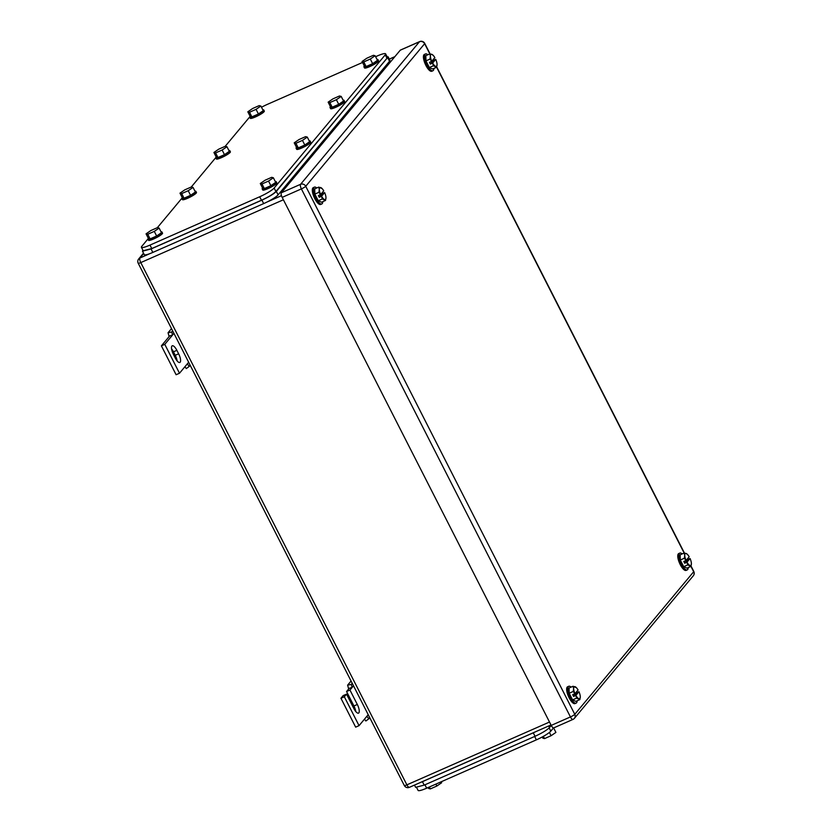 <?xml version="1.0" encoding="UTF-8"?>
<svg xmlns="http://www.w3.org/2000/svg" width="832" height="832" viewBox="0 0 832 832"><rect width="100%" height="100%" fill="white"/><g stroke="black" fill="none" stroke-linecap="round" stroke-linejoin="round"><path stroke-width="1.25" d="M348.566 688.542L347.62 685.152L351.302 684.403L352.134 687.409L348.566 688.542M351.073 681.023L347.62 685.152M364.458 719.181L365.872 720.98L368.826 718.806L366.86 716.3L368.212 714.667M352.227 683.29L351.302 684.403M353.496 685.786L349.95 690.03L357.313 704.475A7.218 2.434 -113.8 0 1 358.509 713.138A7.218 2.434 -113.8 0 1 353.881 708.583L346.518 694.148L343.127 695.635L340.943 698.256L355.659 727.147L359.05 725.65L366.86 716.3M369.751 717.694L368.826 718.806M340.943 698.256L344.334 696.769L359.05 725.65M344.334 696.769L346.518 694.148M349.95 690.03L346.559 691.527L353.922 705.962A7.218 2.434 -113.8 0 1 355.784 711.558M348.743 688.906L346.559 691.527M169 336.138L168.054 332.748L171.735 331.999L172.578 335.005L169 336.138M171.506 328.609L168.054 332.748M184.891 366.766L186.306 368.566L189.27 366.392L187.294 363.886L188.656 362.263M172.671 330.886L171.735 331.999M173.93 333.372L164.778 344.354L179.494 373.246L187.294 363.886M190.195 365.279L189.27 366.392M179.494 373.246L176.103 374.733L161.387 345.852L164.778 344.354M169.187 336.492L161.387 345.852M176.873 350.334A7.218 2.434 -113.8 0 0 172.245 345.779A7.218 2.434 -113.8 0 0 173.441 354.442L175.198 357.916A7.218 2.434 -113.8 0 0 179.826 362.461A7.218 2.434 -113.8 0 0 178.63 353.798L176.873 350.334L173.472 351.822L175.24 355.295A7.218 2.434 -113.8 0 1 177.112 360.88M171.569 348.858A7.218 2.434 -113.8 0 1 173.472 351.822M429.842 53.893L430.414 56.274A6.562 2.215 -113.8 0 1 431.974 54.402L429.842 53.893L425.818 55.661L425.963 60.871L429.354 67.538L432.619 69.004L436.634 67.236L437.07 64.407A6.562 2.215 -113.8 0 1 437.07 64.501L437.07 64.407A6.562 2.215 -113.8 0 0 436.519 61.464A6.562 2.215 -113.8 0 0 435.729 59.353L432.588 63.097L433.378 65.77L429.354 67.538M431.974 54.402L433.098 55.359L431.974 54.402A6.562 2.215 -113.8 0 1 432.921 55.078A6.562 2.215 -113.8 0 1 434.845 57.626L431.756 61.318A6.562 2.215 -113.8 0 1 430.966 59.207A6.562 2.215 -113.8 0 1 430.414 56.274L429.978 59.093L425.963 60.871M684.154 553.051L436.623 67.236L433.378 65.77M437.07 64.501L437.07 64.501A6.562 2.215 -113.8 0 1 435.51 66.279A6.562 2.215 -113.8 0 1 432.64 63.055M431.756 61.318L429.978 59.093M432.588 63.097L430.362 64.074L429.478 62.338L431.704 61.36M433.139 59.665L433.482 60.33L430.362 64.074M435.708 59.353L433.482 60.33M433.878 68.442A9.194 3.099 -113.8 0 1 432.921 70.741A9.194 3.099 -113.8 0 1 427.034 64.948A9.194 3.099 -113.8 0 1 425.516 53.924A9.194 3.099 -113.8 0 1 427.856 54.766M432.921 70.741L431.787 71.24A9.194 3.099 -113.8 0 1 425.901 65.447A9.194 3.099 -113.8 0 1 424.382 54.423L425.516 53.924M684.164 553.041L684.746 555.422A6.562 2.215 -113.8 0 1 686.306 553.55L684.164 553.041L680.15 554.809L680.285 560.019L683.686 566.686L686.951 568.152L690.966 566.384L691.402 563.555A6.562 2.215 -113.8 0 1 691.402 563.649L691.402 563.555A6.562 2.215 -113.8 0 0 690.851 560.612A6.562 2.215 -113.8 0 0 690.061 558.501L686.92 562.245L687.71 564.918L683.686 566.686M686.306 553.55L687.43 554.507L686.306 553.55A6.562 2.215 -113.8 0 1 687.253 554.226A6.562 2.215 -113.8 0 1 689.177 556.774L686.088 560.477A6.562 2.215 -113.8 0 1 685.287 558.366A6.562 2.215 -113.8 0 1 684.746 555.422L684.31 558.251L680.285 560.019M690.966 566.384L687.71 564.918M691.402 563.649L691.402 563.649A6.562 2.215 -113.8 0 1 689.842 565.427A6.562 2.215 -113.8 0 1 686.972 562.203M686.088 560.477L684.31 558.251M686.92 562.245L684.694 563.222L683.81 561.486L686.036 560.508M687.471 558.813L687.814 559.478L684.694 563.222M690.04 558.501L687.814 559.478M688.21 567.601A9.194 3.099 -113.8 0 1 687.253 569.889A9.194 3.099 -113.8 0 1 681.366 564.096A9.194 3.099 -113.8 0 1 679.848 553.072A9.194 3.099 -113.8 0 1 682.188 553.914M687.253 569.889L686.119 570.388A9.194 3.099 -113.8 0 1 680.233 564.595A9.194 3.099 -113.8 0 1 678.714 553.571L679.848 553.072M569.192 693.233L572.582 699.91L575.848 701.366L579.862 699.598L580.299 696.769A6.562 2.215 -113.8 0 1 580.299 696.862L580.299 696.769A6.562 2.215 -113.8 0 0 579.748 693.836A6.562 2.215 -113.8 0 0 578.958 691.725L576.711 692.702L573.591 696.436L572.707 694.71L574.933 693.722L573.206 691.465L569.192 693.233L569.046 688.022L573.071 686.254L576.326 687.721L575.203 686.764A6.562 2.215 -113.8 0 1 576.15 687.44A6.562 2.215 -113.8 0 1 578.074 689.988L574.985 693.69A6.562 2.215 -113.8 0 1 574.194 691.579A6.562 2.215 -113.8 0 1 573.643 688.636L573.206 691.465M579.862 699.598L576.607 698.131L572.582 699.91M573.071 686.254L573.643 688.636A6.562 2.215 -113.8 0 1 575.203 686.764M580.299 696.862L580.299 696.862A6.562 2.215 -113.8 0 1 578.739 698.641A6.562 2.215 -113.8 0 1 575.869 695.417L576.607 698.131M578.958 691.725L575.869 695.417M575.817 695.458L573.591 696.436M576.368 692.026L576.711 692.702M577.106 700.814A9.194 3.099 -113.8 0 1 576.15 703.113A9.194 3.099 -113.8 0 1 570.263 697.32A9.194 3.099 -113.8 0 1 568.745 686.286A9.194 3.099 -113.8 0 1 571.085 687.128M576.15 703.113L575.016 703.602A9.194 3.099 -113.8 0 1 569.13 697.819A9.194 3.099 -113.8 0 1 567.611 686.785L568.745 686.286M314.86 194.085L318.261 200.751L321.516 202.218L325.541 200.45L325.967 197.621A6.562 2.215 -113.8 0 1 325.978 197.714L325.967 197.621A6.562 2.215 -113.8 0 0 325.426 194.688A6.562 2.215 -113.8 0 0 324.626 192.577L322.379 193.544L319.259 197.288L318.375 195.562L320.601 194.574L318.874 192.317L314.86 194.085L314.714 188.874L318.739 187.106L321.994 188.573L320.871 187.616A6.562 2.215 -113.8 0 1 321.818 188.292A6.562 2.215 -113.8 0 1 323.742 190.84L320.653 194.542A6.562 2.215 -113.8 0 1 319.862 192.431A6.562 2.215 -113.8 0 1 319.311 189.488L318.874 192.317M325.541 200.45L322.275 198.983L318.261 200.751M318.739 187.106L319.311 189.488A6.562 2.215 -113.8 0 1 320.871 187.616M325.978 197.714L325.978 197.714A6.562 2.215 -113.8 0 1 324.407 199.493A6.562 2.215 -113.8 0 1 321.537 196.269L322.275 198.983M324.626 192.577L321.537 196.269M321.485 196.31L319.259 197.288M322.046 192.878L322.379 193.544M322.774 201.666A9.194 3.099 -113.8 0 1 321.818 203.954A9.194 3.099 -113.8 0 1 315.931 198.172A9.194 3.099 -113.8 0 1 314.413 187.138A9.194 3.099 -113.8 0 1 316.753 187.98M321.818 203.954L320.694 204.454A9.194 3.099 -113.8 0 1 314.798 198.671A9.194 3.099 -113.8 0 1 313.279 187.637L314.413 187.138M282.173 197.371A3.942 1.331 66.2 0 1 281.341 192.774L400.244 50.211L419.474 41.735L300.57 184.309A3.942 1.331 66.2 0 0 301.392 188.895L570.44 716.934A3.942 1.331 66.2 0 0 572.967 719.42A3.942 1.331 66.2 0 0 573.144 719.274A3.942 3.661 -140.2 0 0 574.777 714.314A3.942 0.614 153 0 1 570.44 716.934L551.221 725.4L282.173 197.371L301.392 188.895A3.942 0.614 153 0 0 305.729 186.285L574.777 714.314L693.68 571.74L690.945 566.394M551.221 725.4A3.942 1.331 66.2 0 0 553.738 727.886L572.967 719.42A3.942 3.942 0 0 0 574.402 718.338L693.306 575.765A3.942 3.661 -140.2 0 0 693.68 571.74A3.942 0.614 -27 0 0 693.794 571.449L691.049 566.072M143.177 250.754L151.757 248.56L261.466 200.231C268.518 196.986 273.333 194.074 275.902 191.506L386.994 58.292L387.39 57.314L385.622 53.851A13.125 2.038 -27 0 1 385.237 54.829L274.134 188.042A13.125 2.038 -27 0 1 259.698 196.768L149.989 245.086A13.125 2.038 -27 0 1 141.419 247.312A13.125 2.038 -27 0 1 141.804 246.324L147.909 239.013M385.622 53.851A13.125 2.038 -27 0 0 377.042 56.066L375.617 56.701M261.498 107.255A13.125 2.038 -27 0 1 267.332 104.385L362.554 62.452M157.362 227.666L181.823 198.338M191.287 186.992L215.748 157.654M225.212 146.307L249.673 116.979M188.219 190.715L193.034 187.398L191.339 186.971L184.808 189.842L179.982 193.149L181.688 193.586L188.219 190.715L190.57 195.333L184.038 198.203L181.688 193.586M179.982 193.149L182.333 197.777L184.038 198.203M193.034 187.398L195.395 192.026L190.57 195.333M194.979 191.204A7.873 1.227 153 0 1 195.884 191.318A7.873 1.227 153 0 1 186.992 197.142A7.873 1.227 153 0 1 181.844 198.474A7.873 1.227 153 0 1 182.281 197.673M195.884 191.318L196.466 192.483A7.873 1.227 153 0 1 187.585 198.297A7.873 1.227 153 0 1 182.437 199.628L181.844 198.474M154.294 231.39L159.12 228.072L157.414 227.646L150.883 230.516L146.058 233.834L147.763 234.26L154.294 231.39L156.645 236.007L150.114 238.888L147.763 234.26M146.058 233.834L148.408 238.451L150.114 238.888M159.12 228.072L161.47 232.7L156.645 236.007M161.054 231.878A7.873 1.227 153 0 1 161.959 232.003A7.873 1.227 153 0 1 153.067 237.817A7.873 1.227 153 0 1 147.919 239.148A7.873 1.227 153 0 1 148.356 238.347M161.959 232.003L162.552 233.158A7.873 1.227 153 0 1 153.66 238.971A7.873 1.227 153 0 1 148.512 240.302L147.919 239.148M268.528 181.074L273.354 177.757L271.648 177.33L265.117 180.201L260.291 183.518L261.997 183.945L268.528 181.074L270.878 185.692L264.347 188.573L261.997 183.945M260.291 183.518L262.642 188.136L264.347 188.573M273.354 177.757L275.704 182.385L270.878 185.692M275.288 181.563A7.873 1.227 153 0 1 276.193 181.688A7.873 1.227 153 0 1 267.301 187.502A7.873 1.227 153 0 1 262.163 188.833A7.873 1.227 153 0 1 262.59 188.032M276.193 181.688L276.786 182.842A7.873 1.227 153 0 1 267.894 188.656A7.873 1.227 153 0 1 262.746 189.987L262.163 188.833M302.453 140.39L307.278 137.082L305.573 136.656L299.042 139.526L294.216 142.834L295.922 143.27L302.453 140.39L304.803 145.018L298.272 147.888L295.922 143.27M294.216 142.834L296.566 147.462L298.272 147.888M307.278 137.082L309.629 141.71L304.803 145.018M309.213 140.889A7.873 1.227 153 0 1 310.118 141.003A7.873 1.227 153 0 1 301.226 146.827A7.873 1.227 153 0 1 296.078 148.158A7.873 1.227 153 0 1 296.514 147.358M310.118 141.003L310.71 142.168A7.873 1.227 153 0 1 301.818 147.982A7.873 1.227 153 0 1 296.67 149.313L296.078 148.158M336.378 99.715L341.193 96.408L339.498 95.982L332.966 98.852L328.141 102.159L329.846 102.596L336.378 99.715L338.728 104.343L332.197 107.214L329.846 102.596M328.141 102.159L330.491 106.787L332.197 107.214M341.193 96.408L343.554 101.036L338.728 104.343M343.138 100.204A7.873 1.227 153 0 1 344.042 100.329A7.873 1.227 153 0 1 335.15 106.153A7.873 1.227 153 0 1 330.002 107.484A7.873 1.227 153 0 1 330.439 106.673M344.042 100.329L344.625 101.483A7.873 1.227 153 0 1 335.743 107.307A7.873 1.227 153 0 1 330.595 108.638L330.002 107.484M222.134 150.03L226.959 146.723L225.254 146.297L218.733 149.167L213.907 152.474L215.602 152.911L222.134 150.03L224.494 154.658L217.963 157.529L215.602 152.911M213.907 152.474L216.258 157.102L217.963 157.529M226.959 146.723L229.32 151.351L224.494 154.658M228.894 150.519A7.873 1.227 153 0 1 229.809 150.644A7.873 1.227 153 0 1 220.917 156.468A7.873 1.227 153 0 1 215.769 157.799A7.873 1.227 153 0 1 216.206 156.988M229.809 150.644L230.391 151.798A7.873 1.227 153 0 1 221.499 157.622A7.873 1.227 153 0 1 216.362 158.954L215.769 157.799M370.292 59.041L375.118 55.734L373.412 55.297L366.891 58.178L362.066 61.485L363.761 61.922L370.292 59.041L372.653 63.669L366.122 66.539L363.761 61.922M362.066 61.485L364.416 66.102L366.122 66.539M375.118 55.734L377.478 60.351L372.653 63.669M377.052 59.53A7.873 1.227 153 0 1 377.967 59.654A7.873 1.227 153 0 1 369.075 65.478A7.873 1.227 153 0 1 363.927 66.81A7.873 1.227 153 0 1 364.364 65.998M377.967 59.654L378.55 60.809A7.873 1.227 153 0 1 369.658 66.633A7.873 1.227 153 0 1 364.52 67.964L363.927 66.81M256.058 109.356L260.884 106.049L259.178 105.612L252.647 108.493L247.822 111.8L249.527 112.237L256.058 109.356L258.419 113.984L251.888 116.854L249.527 112.237M247.822 111.8L250.182 116.418L251.888 116.854M260.884 106.049L263.245 110.666L258.419 113.984M262.818 109.845A7.873 1.227 153 0 1 263.734 109.97A7.873 1.227 153 0 1 254.842 115.794A7.873 1.227 153 0 1 249.694 117.125A7.873 1.227 153 0 1 250.13 116.314M263.734 109.97L264.316 111.124A7.873 1.227 153 0 1 255.424 116.948A7.873 1.227 153 0 1 250.286 118.279L249.694 117.125M142.875 250.193L142.49 251.17L144.258 254.634A13.125 2.038 -27 0 0 152.828 252.418L263.671 203.601A13.125 2.038 -27 0 0 278.106 194.875L389.522 61.287A13.125 2.038 -27 0 0 389.906 60.31L388.149 56.857L387.015 56.586M142.49 251.17L151.07 248.955L261.903 200.138C268.965 196.882 273.77 193.981 276.338 191.412L388.138 56.836M424.934 784.794L426.66 788.185L536.37 739.856A13.125 2.038 153 0 0 550.805 731.141L553.478 727.917M426.66 788.185A13.125 2.038 153 0 1 418.08 790.4L416.655 787.592M553.623 727.917L555.911 732.41L551.086 735.717L544.554 738.598L543.4 736.341M542.246 736.975L542.849 738.161L544.554 738.598M551.086 735.717L549.411 732.43M441.189 781.778L441.678 782.725L436.852 786.032L430.321 788.913L429.343 786.999M428.137 787.53L428.615 788.476L430.321 788.913M436.852 786.032L435.874 784.129M535.87 731.63A13.125 2.038 153 0 1 533.281 732.826L422.438 781.654A13.125 2.038 153 0 1 419.994 782.662M548.673 725.993L549.474 727.574L551.242 725.452M549.474 727.574C546.905 730.142 542.1 733.044 535.049 736.299L424.206 785.117L415.626 787.332L414.482 785.096M357.313 704.475L353.922 705.962M178.63 353.798L175.24 355.295M389.314 59.145L394.805 56.732M143.686 253.521L139.953 258.003L149.791 253.666M266.968 202.051L281.466 195.666M143.51 253.167L138.694 258.939A3.942 3.661 -140.2 0 1 139.953 258.003A3.942 1.331 66.2 0 0 140.774 262.59L283.4 199.774M138.694 258.939A3.942 3.942 0 0 0 138.206 263.255A3.942 0.614 153 0 0 140.774 262.59L406.879 784.846L549.494 722.03M409.583 787.186A3.942 1.331 -113.8 0 1 409.406 787.332A3.942 1.331 -113.8 0 1 406.879 784.846A3.942 0.614 -27 0 1 404.31 785.512A3.942 3.942 0 0 0 409.406 787.332L550.992 724.963M429.822 53.903L424.632 43.711L305.729 186.285A3.942 3.661 -140.2 0 0 300.57 184.309L281.341 192.774M424.632 43.711A3.942 0.614 -27 0 0 424.746 43.42A3.942 3.942 0 0 0 419.65 41.6A3.942 1.331 66.2 0 0 419.474 41.735A3.942 3.661 -140.2 0 1 424.632 43.711M275.902 191.506L274.134 188.042M261.466 200.231L259.698 196.768M385.237 54.829L386.994 58.292M151.757 248.56L149.989 245.086M152.828 252.418L151.07 248.955M263.671 203.601L261.903 200.138M278.106 194.875L276.338 191.412M389.522 61.287L387.754 57.814M550.805 731.141L549.162 727.917M534.643 736.466L536.37 739.856M533.281 732.826L535.049 736.299M422.438 781.654L424.206 785.117M389.293 59.103L394.878 56.638M138.206 263.255L404.31 785.512M684.434 553.072L436.727 66.924M430.102 53.924L424.746 43.42M400.421 50.066L419.65 41.6M693.306 575.765A3.942 3.942 0 0 0 693.794 571.449M143.177 250.775L141.419 247.312"/></g></svg>
